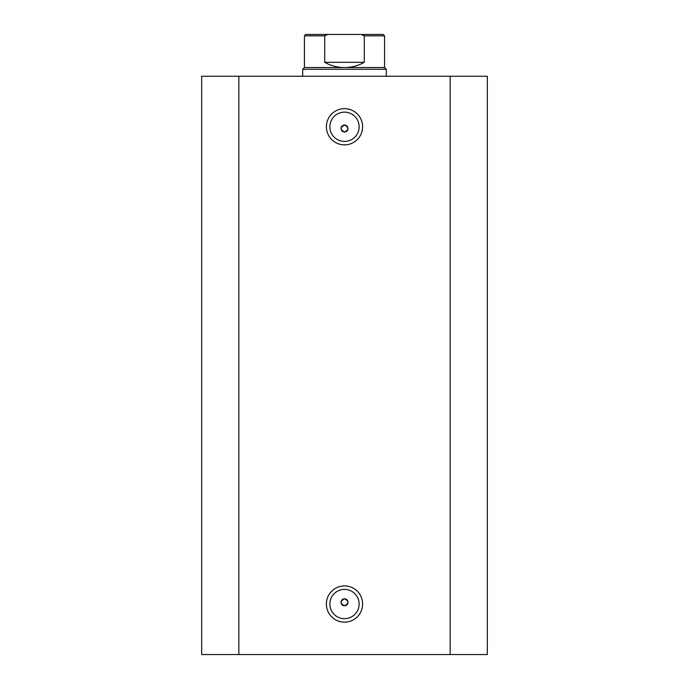 <?xml version="1.0" encoding="UTF-8"?>
<svg xmlns="http://www.w3.org/2000/svg" width="689" height="689" viewBox="0 0 689 689"><rect width="100%" height="100%" fill="white"/><g stroke="black" fill="none" stroke-linecap="round" stroke-linejoin="round"><path stroke-width="1.03" d="M344.5 144.879A18.112 18.112 0 0 1 326.388 126.767A18.112 18.112 0 0 1 344.5 108.655A18.112 18.112 0 0 1 362.612 126.767A18.112 18.112 0 0 1 344.5 144.879M344.5 112.135A14.633 14.633 0 0 0 329.867 126.767A14.633 14.633 0 0 0 344.5 141.4A14.633 14.633 0 0 0 359.133 126.767A14.633 14.633 0 0 0 344.5 112.135M344.5 622.15A18.112 18.112 0 0 1 326.388 604.038A18.112 18.112 0 0 1 344.5 585.917A18.112 18.112 0 0 1 362.612 604.038A18.112 18.112 0 0 1 344.5 622.15M344.5 589.405A14.633 14.633 0 0 0 329.867 604.038A14.633 14.633 0 0 0 344.5 618.67A14.633 14.633 0 0 0 359.133 604.038A14.633 14.633 0 0 0 344.5 589.405M344.5 598.81A3.479 3.479 0 0 0 341.021 602.298A3.479 3.479 0 0 0 344.5 605.777C348.996 603.461 348.996 601.135 344.5 598.81C340.004 601.127 340.004 603.452 344.5 605.777A3.479 3.479 0 0 0 347.979 602.298A3.479 3.479 0 0 0 344.5 598.81M344.5 125.028A3.479 3.479 0 0 0 341.021 128.507A3.479 3.479 0 0 0 344.5 131.995C348.996 129.67 348.996 127.353 344.5 125.028C340.004 127.344 340.004 129.67 344.5 131.995A3.479 3.479 0 0 0 347.979 128.507A3.479 3.479 0 0 0 344.5 125.028M238.833 654.55L201.67 654.55L201.67 76.255L450.167 76.255L450.167 654.55L238.833 654.55L238.833 76.255M450.167 76.255L487.33 76.255L487.33 654.55L450.167 654.55M365.403 34.45L323.597 34.45M304.435 67.548L384.565 67.548L386.305 69.288L302.695 69.288L304.435 67.548L304.435 35.845L305.83 34.45L327.714 34.45L324.717 35.845L304.435 35.845M384.565 67.548L384.565 35.845L364.283 35.845L364.283 62.32C358.142 65.774 351.545 67.513 344.5 67.548C337.455 67.513 330.858 65.774 324.717 62.32L324.717 35.845M364.283 35.845L361.286 34.45L327.714 34.45M364.283 62.32L324.717 62.32M361.286 34.45L383.17 34.45L384.565 35.845M302.695 76.255L302.695 69.288M386.305 76.255L386.305 69.288"/></g></svg>
